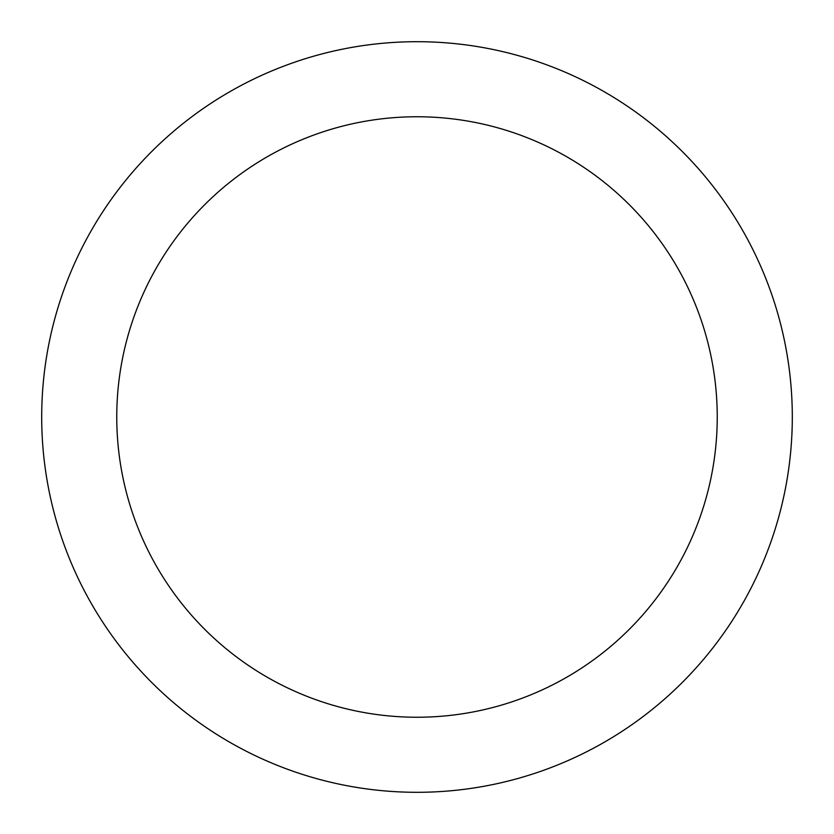 <?xml version="1.0" encoding="UTF-8"?>
<svg xmlns="http://www.w3.org/2000/svg" width="834" height="834" viewBox="0 0 834 834"><rect width="100%" height="100%" fill="white"/><g stroke="black" fill="none" stroke-linecap="round" stroke-linejoin="round"><path stroke-width="0.63" stroke-dasharray="4.17 3.13" d="M417 792.3A375.3 375.3 0 0 0 792.3 417A375.3 375.3 0 0 0 417 41.7A375.3 375.3 0 0 0 41.7 417A375.3 375.3 0 0 0 417 792.3"/><path stroke-width="1.25" d="M417 717.24A300.24 300.24 0 0 0 717.24 417A300.24 300.24 0 0 0 417 116.76A300.24 300.24 0 0 0 116.76 417A300.24 300.24 0 0 0 417 717.24M417 41.7A375.3 375.3 0 0 1 792.3 417A375.3 375.3 0 0 1 417 792.3A375.3 375.3 0 0 1 41.7 417A375.3 375.3 0 0 1 417 41.7"/></g></svg>
